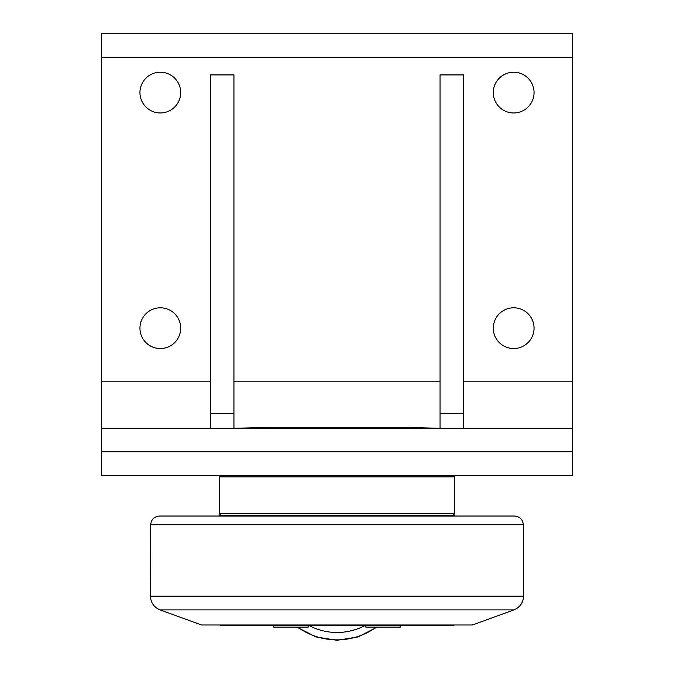 <?xml version="1.0" encoding="UTF-8"?>
<svg xmlns="http://www.w3.org/2000/svg" width="674" height="674" viewBox="0 0 674 674"><rect width="100%" height="100%" fill="white"/><g stroke="black" fill="none" stroke-linecap="round" stroke-linejoin="round"><path stroke-width="1.01" d="M273.762 625.573L273.762 627.106L308.212 627.106L308.212 625.573M365.788 625.573L365.788 627.106L400.238 627.106L400.238 625.573M523.336 524.734C522.746 519.435 519.806 516.537 514.506 516.031L159.494 516.031C154.194 516.537 151.254 519.435 150.664 524.734L523.336 524.734L523.58 596.195L150.42 596.195C150.799 602.783 154.034 607.35 160.109 609.903L513.891 609.903C519.966 607.35 523.192 602.783 523.58 596.195M513.891 609.903L472.457 624.992L201.543 624.992L160.109 609.903M453.316 515.155L454.79 513.681L219.21 513.681L220.684 515.155M220.684 475.397L219.21 476.872L454.79 476.872L454.79 513.681M440.063 413.558L463.619 413.558L463.619 74.924L440.063 74.924L440.063 428.285L405.226 427.4L268.774 427.4L233.937 428.285L233.937 413.558L210.381 413.558L210.381 428.285M101.429 451.841L101.429 475.397L572.571 475.397L572.571 428.285L101.429 428.285L101.429 451.841L572.571 451.841M463.619 413.558L463.619 428.285M233.937 413.558L233.937 74.924L210.381 74.924L210.381 413.558M180.691 328.162A20.372 20.372 0 0 1 150.133 345.804A20.372 20.372 0 0 1 150.133 310.529A20.372 20.372 0 0 1 180.691 328.162M534.052 92.591A20.372 20.372 0 0 1 503.495 110.233A20.372 20.372 0 0 1 503.495 74.949A20.372 20.372 0 0 1 534.052 92.591M180.691 92.591A20.372 20.372 0 0 1 150.133 110.233A20.372 20.372 0 0 1 150.133 74.949A20.372 20.372 0 0 1 180.691 92.591M534.052 328.162A20.372 20.372 0 0 1 503.495 345.804A20.372 20.372 0 0 1 503.495 310.529A20.372 20.372 0 0 1 534.052 328.162M210.381 381.172L101.429 381.172L101.429 428.285M101.429 381.172L101.429 57.256L572.571 57.256L572.571 33.7L101.429 33.7L101.429 57.256M572.571 428.285L572.571 57.256M454.79 516.031L454.79 515.155L219.21 515.155L219.21 516.031M219.8 624.992L220.39 625.573L453.61 625.573L454.2 624.992M572.571 381.172L463.619 381.172M440.063 381.172L233.937 381.172M364.929 625.573A59.91 59.91 0 0 1 309.071 625.573M297.605 627.106A67.274 67.274 0 0 0 376.395 627.106M150.664 524.734L150.42 596.195M219.21 476.872L219.21 513.681M453.316 475.397L454.79 476.872M377.162 627.106L358.138 636.913L337 640.3L315.862 636.913L296.838 627.106"/></g></svg>

